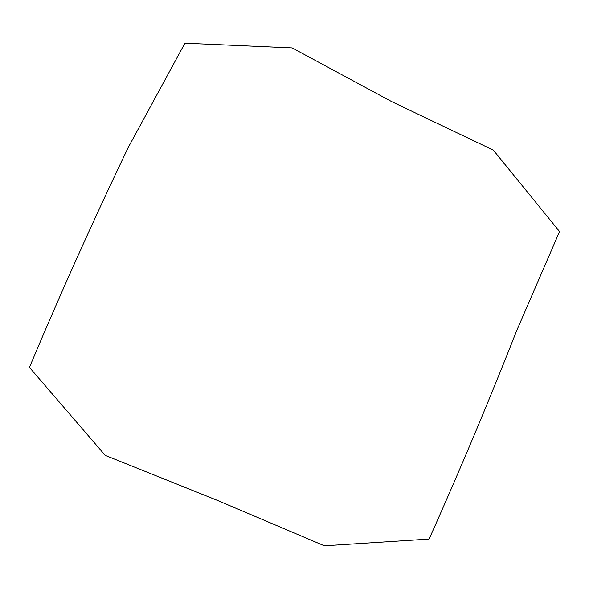 <?xml version="1.0" encoding="UTF-8"?>
<svg xmlns="http://www.w3.org/2000/svg" width="589" height="589" viewBox="0 0 589 589"><rect width="100%" height="100%" fill="white"/><g stroke="black" fill="none" stroke-linecap="round" stroke-linejoin="round"><path stroke-width="0.88" d="M391.862 101.698L292.137 47.915L184.924 43.203L128.233 147.471C93.128 220.801 60.203 294.11 29.45 367.403L105.225 455.385L216.862 500.179L324.355 545.797L429.101 539.09C460.038 469.882 489.142 400.623 516.42 331.29L559.55 231.565L493.332 150.136L391.862 101.698"/></g></svg>
